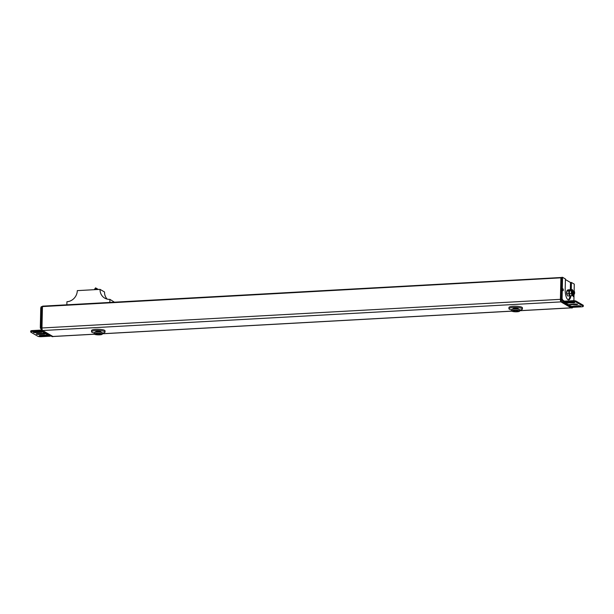 <?xml version="1.0" encoding="UTF-8"?>
<svg xmlns="http://www.w3.org/2000/svg" width="614" height="614" viewBox="0 0 614 614"><rect width="100%" height="100%" fill="white"/><g stroke="black" fill="none" stroke-linecap="round" stroke-linejoin="round"><path stroke-width="0.92" d="M561.572 277.797L42.45 306.578L42.612 306.148L561.012 277.52M42.45 306.578L41.967 327.976A2.157 0.744 86.8 0 0 42.665 330.524L52.873 336.464A2.157 0.744 86.8 0 0 53.034 336.51A2.157 0.744 86.8 0 0 53.195 336.449M66.941 301.735L66.857 304.813M114.396 302.18L109.906 299.356A10.783 9.87 120.2 0 1 104.718 298.128A10.783 9.87 120.2 0 1 100.036 289.371L77.303 290.629A10.783 9.87 120.2 0 1 66.957 301.727M107.158 299.11A10.783 9.87 120.2 0 1 104.533 291.988L100.036 289.371M109.852 302.433L109.906 299.356M98.194 289.478L95.561 287.859L94.249 289.693M95.707 289.616L96.206 288.219L98.086 289.309M560.889 277.935L560.405 299.333A2.157 0.744 86.8 0 0 560.405 299.44L560.858 279.516A2.157 0.744 -93.2 0 1 561.488 277.797L561.656 277.789M574.021 294.152L574.021 294.152A1.619 0.56 86.8 0 0 574.151 294.19A1.619 0.56 86.8 0 0 574.612 292.54A1.619 0.56 86.8 0 0 573.967 290.959A1.619 0.56 86.8 0 0 573.683 291.22L573.967 290.959M573.867 294.16L573.246 292.256L573.783 291.051M574.036 294.16L573.146 292.264L573.537 290.982M573.752 294.16L572.839 292.279L573.384 291.067M573.33 294.198A2.571 0.883 86.8 0 1 573.284 294.367A2.571 0.883 86.8 0 1 572.486 295.173A2.571 0.883 86.8 0 1 571.649 292.134A2.571 0.883 86.8 0 1 572.601 290.138A2.571 0.883 86.8 0 1 573.092 290.875A2.571 0.883 86.8 0 1 573.138 291.005L572.739 292.287L573.553 294.213M573.353 294.183L572.432 292.302L572.969 291.09M572.732 291.028L572.332 292.31L573.154 294.236M572.087 293.431L572.601 294.329M572.946 294.206L572.033 292.325L572.425 291.044M573.683 291.22L573.844 293.768M573.837 293.768L573.66 291.266M573.499 293.868L573.269 291.274M573.092 293.883L572.87 291.297M572.685 293.906L572.463 291.32M42.45 306.532A2.157 0.744 86.8 0 0 42.289 306.486A2.157 0.744 86.8 0 0 41.66 308.197L41.207 328.129A2.157 0.744 86.8 0 0 41.905 330.67L52.113 336.61A2.157 0.744 86.8 0 0 52.274 336.656A2.157 0.744 86.8 0 0 52.436 336.595M41.66 308.197L42.412 308.159L41.967 328.083A2.157 0.744 86.8 0 0 42.665 330.631L52.865 336.572A2.157 0.744 86.8 0 0 53.034 336.618A2.157 0.744 86.8 0 0 53.257 336.495M572.708 307.315A2.157 0.744 -93.2 0 1 572.233 307.929A2.157 0.744 -93.2 0 1 572.064 307.883L561.864 301.942A2.157 0.744 -93.2 0 1 561.165 299.402L561.618 279.477A2.157 0.744 -93.2 0 1 562.247 277.758M565.417 279.554L570.506 282.517L570.345 289.739L572.355 289.624L571.388 290.606L571.319 293.646L572.217 295.71L573.246 294.505M571.634 307.913A2.157 0.744 -93.2 0 1 571.473 307.975A2.157 0.744 -93.2 0 1 571.312 307.929L561.104 301.988A2.157 0.744 -93.2 0 1 560.405 299.44L561.165 299.402M561.181 298.765L561.664 277.367L562.57 277.313L562.086 298.719A8.12 2.794 86.8 0 0 563.468 300.591L562.554 300.637A8.12 2.794 86.8 0 1 561.181 298.765L562.086 298.719M568.196 299.801A8.627 2.97 86.8 0 0 570.053 295.641L569.692 295.856L568.794 293.784L568.863 290.744L569.984 289.969M572.962 295.15L573.307 296.654L573.184 294.774M562.57 277.313L565.425 278.979L565.187 289.524A8.627 2.97 86.8 0 0 568.656 299.878A8.627 2.97 86.8 0 0 570.936 295.787M570.506 282.517L571.419 282.471L571.258 289.685M571.419 282.471L574.274 284.128L574.121 291.005M574.044 294.19L573.898 300.707M562.723 289.578L563.099 290.714L563.376 289.962L563 288.826L562.723 289.578M564.458 301.167L563.468 300.591A0.645 0.591 120.2 0 0 564.059 301.19L572.647 300.714A2.694 0.56 1.3 0 1 576.109 301.121L576.093 302.065L583.108 306.156A2.694 0.56 -178.7 0 1 583.277 306.355A2.694 0.56 -178.7 0 1 581.519 306.839L572.931 307.315A1.619 1.481 120.2 0 1 572.156 307.13L563.261 301.95A1.619 1.481 120.2 0 1 562.554 300.637M576.109 301.121L583.131 305.204A2.694 0.56 1.3 0 1 583.3 305.411L583.277 306.355M576.093 302.065A2.694 0.56 -178.7 0 0 572.624 301.666L564.036 302.134A1.619 1.481 120.2 0 1 563.261 301.95M575.502 303.984L577.682 304.344L576.623 304.636L568.886 304.575L575.502 303.984M572.509 302.234L574.681 302.602L573.63 302.894L565.893 302.832L572.509 302.234M579.624 306.378L571.887 306.325L578.495 305.726L580.675 306.087L579.624 306.378L579.631 305.749M41.368 329.649L40.309 327.684L41.215 327.63L41.645 308.727L40.739 308.781A2.694 0.929 -93.2 0 1 41.522 306.632L42.067 306.601M40.739 308.781L40.309 327.684M41.936 330.685A1.619 1.481 120.2 0 1 41.046 331.03L32.458 331.506A2.694 0.56 -178.7 0 0 30.7 331.99A2.694 0.56 -178.7 0 0 30.869 332.189L37.891 336.28A2.694 0.56 -178.7 0 0 41.353 336.687L49.941 336.211A1.619 1.481 -59.8 0 0 50.832 335.866M41.445 329.925A0.645 0.591 -59.8 0 1 41.069 330.079L32.481 330.555A2.694 0.56 1.3 0 0 30.723 331.038L30.7 331.99M38.82 334.407A1.888 0.391 1.3 0 1 36.28 333.985A1.888 0.391 1.3 0 1 37.515 333.64L42.566 333.364A1.888 0.391 1.3 0 1 45.106 333.786A1.888 0.391 1.3 0 1 43.878 334.131L38.82 334.407L38.843 333.571M41.821 336.15A1.888 0.391 1.3 0 1 39.281 335.728A1.888 0.391 1.3 0 1 40.509 335.39L45.559 335.106A1.888 0.391 1.3 0 1 48.099 335.536A1.888 0.391 1.3 0 1 46.871 335.873L41.821 336.15L41.836 335.313M34.514 331.898L39.572 331.621A1.888 0.391 1.3 0 1 42.113 332.044A1.888 0.391 1.3 0 1 40.877 332.381L35.827 332.665A1.888 0.391 1.3 0 1 33.286 332.235A1.888 0.391 1.3 0 1 34.514 331.898M566.783 291.09A2.571 0.883 86.8 0 0 566.745 291.228A2.571 0.883 86.8 0 0 566.937 294.72A2.571 0.883 86.8 0 0 566.952 294.766M569.462 294.582A2.571 0.883 86.8 0 1 569.27 291.082A2.571 0.883 86.8 0 1 569.308 290.944A2.571 0.883 86.8 0 0 569.485 294.62A2.571 0.883 86.8 0 1 569.462 294.582L570.199 295.825L572.217 295.71M569.83 289.77L567.812 289.877L566.837 290.852L566.968 294.804L567.674 295.963L569.692 295.856M566.768 293.899L568.794 293.784M566.745 291.228L568.863 290.744M573.077 290.829L572.355 289.624M570.337 289.739L569.37 290.714L569.5 294.666M569.301 293.761L571.319 293.646M569.27 291.082L571.388 290.606M508.945 307.491A6.739 1.397 1.3 0 1 514.509 306.24A6.739 1.397 1.3 0 1 521.992 307.292A6.739 1.397 -178.7 0 1 522.414 307.798L522.391 309.011A6.739 1.397 -178.7 0 0 521.969 308.504A6.739 1.397 1.3 0 0 514.478 307.453A6.739 1.397 1.3 0 0 508.914 308.704L508.945 307.491M511.585 309.886A6.739 1.397 -178.7 0 1 509.336 309.203A6.739 1.397 1.3 0 1 508.914 308.704M519.667 310.07A6.739 1.397 -178.7 0 0 522.391 309.011M512.951 309.065L512.959 308.796A2.694 0.56 1.3 0 1 515.184 308.297A2.694 0.56 1.3 0 1 518.178 308.719A2.694 0.56 -178.7 0 1 518.346 308.919L518.339 309.187M511.592 309.663A4.045 0.837 1.3 0 1 514.931 308.911A4.045 0.837 1.3 0 1 519.421 309.54A4.045 0.837 -178.7 0 1 519.674 309.847L519.644 311.052A4.045 0.837 -178.7 0 0 519.39 310.753A4.045 0.837 1.3 0 0 514.9 310.124A4.045 0.837 1.3 0 0 511.562 310.876L511.592 309.663M102.269 333.793L511.8 311.168A4.045 0.837 1.3 0 1 511.562 310.876M511.815 311.175A4.045 0.837 -178.7 0 0 516.305 311.805A4.045 0.837 -178.7 0 0 519.644 311.052M513.327 311.091A2.425 0.507 1.3 0 1 513.235 310.807A2.425 0.507 1.3 0 1 515.438 310.461A2.425 0.507 1.3 0 1 517.878 310.837A2.425 0.507 -178.7 0 1 517.978 310.914A2.425 0.507 -178.7 0 1 516.282 311.459A2.425 0.507 -178.7 0 1 513.327 311.091M91.563 330.547A6.739 1.397 1.3 0 1 97.127 329.296A6.739 1.397 1.3 0 1 104.618 330.355A6.739 1.397 -178.7 0 1 105.032 330.854L105.009 332.067A6.739 1.397 -178.7 0 0 104.587 331.568A6.739 1.397 1.3 0 0 97.096 330.509A6.739 1.397 1.3 0 0 91.532 331.76L91.563 330.547M94.203 332.942A6.739 1.397 -178.7 0 1 91.954 332.266A6.739 1.397 1.3 0 1 91.532 331.76M102.285 333.126A6.739 1.397 -178.7 0 0 105.009 332.067M95.569 332.128L95.577 331.852A2.694 0.56 1.3 0 1 97.803 331.353A2.694 0.56 1.3 0 1 100.796 331.775A2.694 0.56 -178.7 0 1 100.965 331.974L100.957 332.251M94.211 332.719A4.045 0.837 1.3 0 1 97.549 331.967A4.045 0.837 1.3 0 1 102.039 332.604A4.045 0.837 -178.7 0 1 102.292 332.903L102.262 334.116A4.045 0.837 -178.7 0 0 102.016 333.816A4.045 0.837 1.3 0 0 97.519 333.179A4.045 0.837 1.3 0 0 94.18 333.932L94.211 332.719M102.262 334.116A4.045 0.837 -178.7 0 1 98.931 334.868A4.045 0.837 -178.7 0 1 94.433 334.231A4.045 0.837 1.3 0 1 94.18 333.932M95.953 334.146A2.425 0.507 1.3 0 1 95.853 333.862A2.425 0.507 1.3 0 1 98.056 333.517A2.425 0.507 1.3 0 1 100.496 333.901A2.425 0.507 -178.7 0 1 100.596 333.97A2.425 0.507 -178.7 0 1 98.9 334.523A2.425 0.507 -178.7 0 1 95.953 334.146M97.872 289.493L96.291 288.572M52.873 336.464L94.341 334.177M102.277 333.74L511.723 311.114M519.651 310.676L571.143 307.829M42.665 330.524L560.981 301.888M41.967 327.976L560.405 299.333M52.113 336.61L52.865 336.572M41.905 330.67L42.665 330.631M41.207 328.129L41.967 328.083M561.618 279.477L560.858 279.516M561.864 301.942L561.104 301.988M572.064 307.883L571.312 307.929M583.108 306.156L583.131 305.204M564.036 302.134L572.931 307.315M576.638 304.007L576.623 304.636M571.081 304.222L571.066 304.943M573.645 302.265L573.63 302.894M568.088 302.479L568.073 303.201M574.075 305.972L574.059 306.685M572.647 300.714L572.624 301.666M40.424 328.26L41.207 328.221M49.941 336.211L41.046 331.03M43.893 333.394L43.878 334.131M46.887 335.137L46.871 335.873M40.9 331.652L40.877 332.381M35.85 331.829L35.827 332.665M32.458 331.506L32.481 330.555M561.05 277.505L42.612 306.148M53.034 336.51L94.418 334.223M519.651 310.73L571.227 307.883M52.274 336.656L53.034 336.618M572.233 307.929L571.473 307.975"/></g></svg>
